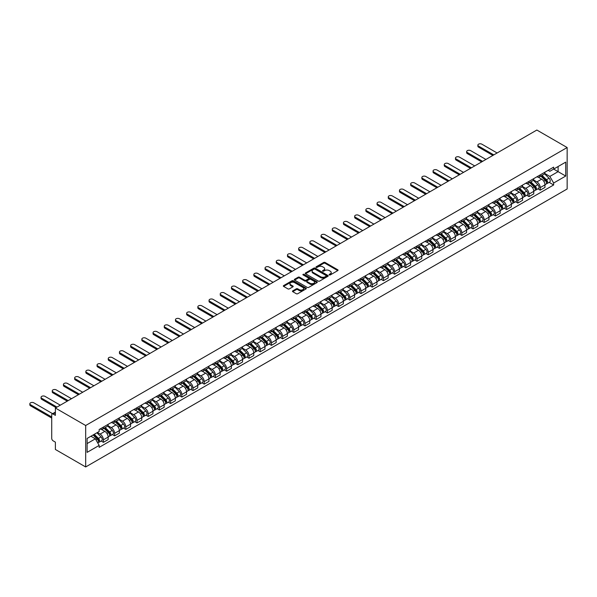 <?xml version="1.0" encoding="UTF-8"?>
<svg xmlns="http://www.w3.org/2000/svg" width="597" height="597" viewBox="0 0 597 597"><rect width="100%" height="100%" fill="white"/><g stroke="black" fill="none" stroke-linecap="round" stroke-linejoin="round"><path stroke-width="0.9" d="M329.305 274.926A0.694 0.403 0 0 0 330.29 274.926L337.783 270.605A1 0.575 0 0 0 338.074 270.195A1 0.575 0 0 0 337.783 269.792L325.096 262.464A1 0.575 0 0 0 323.686 262.464L316.194 266.784A0.694 0.403 0 0 0 317.186 267.359L318.149 266.799A3.186 1.843 0 0 1 322.664 266.799L323.716 267.411A3.186 1.843 0 0 1 324.656 268.71A3.186 1.843 0 0 1 323.716 270.016L322.753 270.575A0.694 0.403 0 0 0 323.738 271.142L324.708 270.583A3.186 1.843 0 0 1 329.216 270.583L330.275 271.195A3.186 1.843 0 0 1 331.208 272.493A3.186 1.843 0 0 1 330.275 273.799L329.305 274.359A0.694 0.403 0 0 0 329.305 274.926L329.305 274.359M292.746 290.866A1 0.575 0 0 0 292.455 291.269A1 0.575 0 0 0 292.746 291.679L296.306 293.731A1 0.575 0 0 0 297.716 293.731L306.03 288.933A1 0.575 0 0 0 306.321 288.523A1 0.575 0 0 0 306.03 288.12L293.343 280.791A1 0.575 0 0 0 291.933 280.791L283.62 285.597A1 0.575 0 0 0 283.329 286A1 0.575 0 0 0 283.62 286.411L287.918 288.888A1 0.575 0 0 0 289.329 288.888L292.888 286.836A1 0.575 0 0 0 293.179 286.433A1 0.575 0 0 0 292.888 286.023L290.754 284.791A2.664 1.537 0 0 1 289.978 283.702A2.664 1.537 0 0 1 291.62 282.284A2.664 1.537 0 0 1 294.522 282.612L302.873 287.441A2.664 1.537 0 0 1 303.657 288.523A2.664 1.537 0 0 1 302.015 289.948A2.664 1.537 0 0 1 299.104 289.612L297.716 288.814A1 0.575 0 0 0 296.306 288.814L292.746 290.866L292.746 291.679L296.306 289.642L296.306 288.814M85.677 425.512L55.379 408.02L536.852 130.042L567.15 147.534L85.677 425.512L85.677 466.958L567.15 188.98L567.15 147.534M318.223 281.083A1 0.575 0 0 0 319.634 281.083L327.947 276.277A1 0.575 0 0 0 328.238 275.874A1 0.575 0 0 0 327.947 275.463L315.261 268.143A1 0.575 0 0 0 313.85 268.143L305.537 272.941A1 0.575 0 0 0 305.246 273.351A1 0.575 0 0 0 305.537 273.754L318.223 281.083M303.388 275.075A0.694 0.403 0 0 1 304.089 275.172L304.089 274.344L316.992 281.791A1 0.575 0 0 1 317.283 282.202A1 0.575 0 0 1 316.992 282.605L308.671 287.403A1 0.575 0 0 1 307.261 287.403L294.575 280.083L294.575 279.269A1 0.575 0 0 0 294.284 279.68A1 0.575 0 0 0 294.575 280.083M294.575 279.269L298.134 277.217A1 0.575 0 0 1 299.545 277.217L304.694 280.187A1 0.575 0 0 0 306.104 280.187L308.462 278.821A1 0.575 0 0 0 308.753 278.411A1 0.575 0 0 0 308.462 278.008L303.104 274.918A0.694 0.403 0 0 1 304.089 274.344M55.379 408.02L55.379 415.355L53.148 414.072A2.03 1.172 -120 0 0 52.133 413.967A2.03 1.172 -120 0 0 51.715 414.9L51.715 438.362A2.03 1.172 -120 0 0 53.148 440.847L55.379 442.131L55.379 449.466L85.677 466.958M540.225 174.891A4.672 2.694 60 0 1 539.255 176.988L543.994 174.249A4.672 2.694 -120 0 0 544.964 172.152M533.502 179.921L536.927 181.898A4.672 2.694 60 0 1 540.225 187.615L544.964 184.883A4.672 2.694 -120 0 0 541.658 179.16L538.27 177.205M544.964 184.883L544.964 187.406L540.225 190.144L537.957 188.831M539.255 176.988A4.672 2.694 60 0 1 536.957 176.779M540.225 187.615L540.225 190.144M529.024 181.354A4.672 2.694 60 0 1 528.061 183.451L532.8 180.719A4.672 2.694 -120 0 0 533.763 178.622M526.755 195.301L529.024 196.614L533.763 193.876L533.763 191.346A4.672 2.694 -120 0 0 530.464 185.63L527.069 183.667M528.061 183.451A4.672 2.694 60 0 1 525.756 183.242M522.3 186.383L525.726 188.361A4.672 2.694 60 0 1 529.024 194.085L529.024 196.614M517.823 187.824A4.672 2.694 60 0 1 516.86 189.921L521.599 187.182A4.672 2.694 -120 0 0 522.562 185.085M515.554 201.764L517.823 203.077L522.562 200.338L522.562 197.816A4.672 2.694 -120 0 0 519.263 192.092L515.868 190.137M516.86 189.921A4.672 2.694 60 0 1 514.562 189.712M511.099 192.853L514.524 194.831A4.672 2.694 60 0 1 517.823 200.547L517.823 203.077M506.622 194.286A4.672 2.694 60 0 1 505.659 196.383L510.398 193.652A4.672 2.694 -120 0 0 511.36 191.555M504.353 208.234L506.622 209.547L511.36 206.808L511.36 204.278A4.672 2.694 -120 0 0 508.062 198.562L504.666 196.6M505.659 196.383A4.672 2.694 60 0 1 503.361 196.174M499.898 199.316L503.323 201.293A4.672 2.694 60 0 1 506.622 207.017L506.622 209.547M495.42 200.756A4.672 2.694 60 0 1 494.458 202.853L499.196 200.114A4.672 2.694 -120 0 0 500.159 198.017M493.152 214.696L495.42 216.01L500.159 213.278L500.159 210.748A4.672 2.694 -120 0 0 496.861 205.025L493.465 203.07M494.458 202.853A4.672 2.694 60 0 1 492.159 202.644M488.697 205.786L492.122 207.763A4.672 2.694 60 0 1 495.42 213.48L495.42 216.01M484.227 207.226A4.672 2.694 60 0 1 483.257 209.316L487.995 206.584A4.672 2.694 -120 0 0 488.965 204.487M481.951 221.166L484.227 222.48L488.965 219.741L488.965 217.211A4.672 2.694 -120 0 0 485.659 211.495L482.272 209.532M483.257 209.316A4.672 2.694 60 0 1 480.958 209.107M477.496 212.248L480.921 214.226A4.672 2.694 60 0 1 484.227 219.95L484.227 222.48M473.025 213.689A4.672 2.694 60 0 1 472.055 215.786L476.794 213.047A4.672 2.694 -120 0 0 477.764 210.95M470.749 227.629L473.025 228.942L477.764 226.211L477.764 223.681A4.672 2.694 -120 0 0 474.458 217.957L471.07 216.002M472.055 215.786A4.672 2.694 60 0 1 469.757 215.577M466.294 218.718L469.72 220.696A4.672 2.694 60 0 1 473.025 226.412L473.025 228.942M461.824 220.159A4.672 2.694 60 0 1 460.854 222.256L465.593 219.517A4.672 2.694 -120 0 0 466.563 217.42M459.548 234.099L461.824 235.412L466.563 232.673L466.563 230.143A4.672 2.694 -120 0 0 463.257 224.427L459.869 222.465M460.854 222.256A4.672 2.694 60 0 1 458.556 222.039M455.101 225.188L458.518 227.158A4.672 2.694 60 0 1 461.824 232.882L461.824 235.412M450.623 226.621A4.672 2.694 60 0 1 449.653 228.718L454.392 225.979A4.672 2.694 -120 0 0 455.362 223.89M448.347 240.569L450.623 241.875L455.362 239.143L455.362 236.613A4.672 2.694 -120 0 0 452.056 230.89L448.668 228.935M449.653 228.718A4.672 2.694 60 0 1 447.354 228.509M443.899 231.651L447.317 233.628A4.672 2.694 60 0 1 450.623 239.345L450.623 241.875M439.422 233.091A4.672 2.694 60 0 1 438.452 235.188L443.19 232.449A4.672 2.694 -120 0 0 444.161 230.352M437.153 247.031L439.422 248.345L444.161 245.606L444.161 243.076A4.672 2.694 -120 0 0 440.855 237.36L437.467 235.397M438.452 235.188A4.672 2.694 60 0 1 436.153 234.972M432.698 238.121L436.116 240.091A4.672 2.694 60 0 1 439.422 245.815L439.422 248.345M428.221 239.554A4.672 2.694 60 0 1 427.251 241.651L431.989 238.919A4.672 2.694 -120 0 0 432.959 236.822M425.952 253.501L428.221 254.807L432.959 252.076L432.959 249.546A4.672 2.694 -120 0 0 429.661 243.822L426.265 241.867M427.251 241.651A4.672 2.694 60 0 1 424.952 241.442M421.497 244.583L424.922 246.561A4.672 2.694 60 0 1 428.221 252.285L428.221 254.807M417.019 246.024A4.672 2.694 60 0 1 416.057 248.121L420.795 245.382A4.672 2.694 -120 0 0 421.758 243.285M414.751 259.964L417.019 261.277L421.758 258.538L421.758 256.009A4.672 2.694 -120 0 0 418.46 250.292L415.064 248.33M416.057 248.121A4.672 2.694 60 0 1 413.751 247.904M410.296 251.053L413.721 253.024A4.672 2.694 60 0 1 417.019 258.747L417.019 261.277M405.818 252.486A4.672 2.694 60 0 1 404.856 254.583L409.594 251.852A4.672 2.694 -120 0 0 410.557 249.755M403.55 266.434L405.818 267.74L410.557 265.008L410.557 262.479A4.672 2.694 -120 0 0 407.258 256.755L403.863 254.8M404.856 254.583A4.672 2.694 60 0 1 402.557 254.374M399.094 257.516L402.52 259.494A4.672 2.694 60 0 1 405.818 265.217L405.818 267.74M394.617 258.956A4.672 2.694 60 0 1 393.654 261.053L398.393 258.314A4.672 2.694 -120 0 0 399.356 256.217M392.348 272.896L394.617 274.21L399.356 271.471L399.356 268.948A4.672 2.694 -120 0 0 396.057 263.225L392.662 261.27M393.654 261.053A4.672 2.694 60 0 1 391.356 260.844M387.893 263.986L391.319 265.963A4.672 2.694 60 0 1 394.617 271.68L394.617 274.21M383.416 265.419A4.672 2.694 60 0 1 382.453 267.516L387.192 264.784A4.672 2.694 -120 0 0 388.154 262.687M381.147 279.366L383.423 280.672L388.162 277.941L388.162 275.411A4.672 2.694 -120 0 0 384.856 269.687L381.461 267.732M382.453 267.516A4.672 2.694 60 0 1 380.155 267.307M376.692 270.448L380.117 272.426A4.672 2.694 60 0 1 383.423 278.15L383.423 280.672M372.222 271.889A4.672 2.694 60 0 1 371.252 273.986L375.991 271.247A4.672 2.694 -120 0 0 376.961 269.15M369.946 285.829L372.222 287.142L376.961 284.403L376.961 281.881A4.672 2.694 -120 0 0 373.655 276.157L370.267 274.202M371.252 273.986A4.672 2.694 60 0 1 368.953 273.777M365.491 276.918L368.916 278.896A4.672 2.694 60 0 1 372.222 284.612L372.222 287.142M361.021 278.351A4.672 2.694 60 0 1 360.051 280.448L364.789 277.717A4.672 2.694 -120 0 0 365.76 275.62M358.745 292.299L361.021 293.612L365.76 290.873L365.76 288.344A4.672 2.694 -120 0 0 362.454 282.627L359.066 280.665M360.051 280.448A4.672 2.694 60 0 1 357.752 280.239M354.297 283.381L357.715 285.359A4.672 2.694 60 0 1 361.021 291.082L361.021 293.612M349.82 284.821A4.672 2.694 60 0 1 348.849 286.918L353.588 284.179A4.672 2.694 -120 0 0 354.558 282.082M347.544 298.761L349.82 300.075L354.558 297.336L354.558 294.814A4.672 2.694 -120 0 0 351.252 289.09L347.864 287.135M348.849 286.918A4.672 2.694 60 0 1 346.551 286.709M343.096 289.851L346.514 291.829A4.672 2.694 60 0 1 349.82 297.545L349.82 300.075M338.618 291.284A4.672 2.694 60 0 1 337.648 293.381L342.387 290.649A4.672 2.694 -120 0 0 343.357 288.552M336.342 305.231L338.618 306.545L343.357 303.806L343.357 301.276A4.672 2.694 -120 0 0 340.051 295.56L336.663 293.597M337.648 293.381A4.672 2.694 60 0 1 335.35 293.172M331.895 296.313L335.313 298.291A4.672 2.694 60 0 1 338.618 304.015L338.618 306.545M327.417 297.754A4.672 2.694 60 0 1 326.447 299.851L331.186 297.112A4.672 2.694 -120 0 0 332.156 295.015M325.149 311.694L327.417 313.007L332.156 310.276L332.156 307.746A4.672 2.694 -120 0 0 328.85 302.022L325.462 300.067M326.447 299.851A4.672 2.694 60 0 1 324.149 299.642M320.693 302.783L324.111 304.761A4.672 2.694 60 0 1 327.417 310.477L327.417 313.007M316.216 304.224A4.672 2.694 60 0 1 315.253 306.321L319.992 303.582A4.672 2.694 -120 0 0 320.955 301.485M313.947 318.164L316.216 319.477L320.955 316.738L320.955 314.209A4.672 2.694 -120 0 0 317.656 308.492L314.261 306.53M315.253 306.321A4.672 2.694 60 0 1 312.947 306.104M309.492 309.253L312.918 311.224A4.672 2.694 60 0 1 316.216 316.947L316.216 319.477M305.015 310.686A4.672 2.694 60 0 1 304.052 312.783L308.791 310.044A4.672 2.694 -120 0 0 309.753 307.948M302.746 324.626L305.015 325.94L309.753 323.208L309.753 320.679A4.672 2.694 -120 0 0 306.455 314.955L303.06 313M304.052 312.783A4.672 2.694 60 0 1 301.754 312.574M298.291 315.716L301.716 317.694A4.672 2.694 60 0 1 305.015 323.41L305.015 325.94M293.814 317.156A4.672 2.694 60 0 1 292.851 319.253L297.59 316.514A4.672 2.694 -120 0 0 298.552 314.418M291.545 331.096L293.814 332.41L298.552 329.671L298.552 327.141A4.672 2.694 -120 0 0 295.254 321.425L291.858 319.462M292.851 319.253A4.672 2.694 60 0 1 290.552 319.037M287.09 322.186L290.515 324.156A4.672 2.694 60 0 1 293.814 329.88L293.814 332.41M282.612 323.619A4.672 2.694 60 0 1 281.65 325.716L286.388 322.977A4.672 2.694 -120 0 0 287.351 320.887M280.344 337.566L282.612 338.872L287.351 336.141L287.351 333.611A4.672 2.694 -120 0 0 284.053 327.887L280.657 325.932M281.65 325.716A4.672 2.694 60 0 1 279.351 325.507M275.889 328.648L279.314 330.626A4.672 2.694 60 0 1 282.612 336.342L282.612 338.872M271.419 330.089A4.672 2.694 60 0 1 270.448 332.186L275.187 329.447A4.672 2.694 -120 0 0 276.157 327.35M269.143 344.029L271.419 345.342L276.157 342.603L276.157 340.074A4.672 2.694 -120 0 0 272.851 334.357L269.456 332.395M270.448 332.186A4.672 2.694 60 0 1 268.15 331.969M264.687 335.118L268.113 337.089A4.672 2.694 60 0 1 271.419 342.812L271.419 345.342M260.217 336.551A4.672 2.694 60 0 1 259.247 338.648L263.986 335.917A4.672 2.694 -120 0 0 264.956 333.82M257.941 350.499L260.217 351.805L264.956 349.073L264.956 346.544A4.672 2.694 -120 0 0 261.65 340.82L258.262 338.865M259.247 338.648A4.672 2.694 60 0 1 256.949 338.439M253.486 341.581L256.911 343.559A4.672 2.694 60 0 1 260.217 349.282L260.217 351.805M249.016 343.021A4.672 2.694 60 0 1 248.046 345.118L252.785 342.38A4.672 2.694 -120 0 0 253.755 340.283M246.74 356.961L249.016 358.275L253.755 355.536L253.755 353.006A4.672 2.694 -120 0 0 250.449 347.29L247.061 345.327M248.046 345.118A4.672 2.694 60 0 1 245.748 344.902M242.292 348.051L245.71 350.029A4.672 2.694 60 0 1 249.016 355.745L249.016 358.275M237.815 349.484A4.672 2.694 60 0 1 236.845 351.581L241.584 348.849A4.672 2.694 -120 0 0 242.554 346.753M235.539 363.431L237.815 364.737L242.554 362.006L242.554 359.476A4.672 2.694 -120 0 0 239.248 353.752L235.86 351.797M236.845 351.581A4.672 2.694 60 0 1 234.546 351.372M231.091 354.514L234.509 356.491A4.672 2.694 60 0 1 237.815 362.215L237.815 364.737M226.614 355.954A4.672 2.694 60 0 1 225.644 358.051L230.382 355.312A4.672 2.694 -120 0 0 231.352 353.215M224.345 369.894L226.614 371.207L231.352 368.468L231.352 365.946A4.672 2.694 -120 0 0 228.047 360.222L224.659 358.267M225.644 358.051A4.672 2.694 60 0 1 223.345 357.842M219.89 360.984L223.308 362.961A4.672 2.694 60 0 1 226.614 368.677L226.614 371.207M215.413 362.416A4.672 2.694 60 0 1 214.442 364.513L219.181 361.782A4.672 2.694 -120 0 0 220.151 359.685M213.144 376.364L215.413 377.677L220.151 374.938L220.151 372.409A4.672 2.694 -120 0 0 216.845 366.692L213.457 364.73M214.442 364.513A4.672 2.694 60 0 1 212.144 364.304M208.689 367.446L212.114 369.424A4.672 2.694 60 0 1 215.413 375.147L215.413 377.677M204.211 368.886A4.672 2.694 60 0 1 203.249 370.983L207.987 368.245A4.672 2.694 -120 0 0 208.95 366.148M201.943 382.826L204.211 384.14L208.95 381.401L208.95 378.879A4.672 2.694 -120 0 0 205.652 373.155L202.256 371.2M203.249 370.983A4.672 2.694 60 0 1 200.943 370.774M197.488 373.916L200.913 375.894A4.672 2.694 60 0 1 204.211 381.61L204.211 384.14M193.01 375.349A4.672 2.694 60 0 1 192.047 377.446L196.786 374.715A4.672 2.694 -120 0 0 197.749 372.618M190.741 389.296L193.01 390.61L197.749 387.871L197.749 385.341A4.672 2.694 -120 0 0 194.45 379.625L191.055 377.662M192.047 377.446A4.672 2.694 60 0 1 189.749 377.237M186.286 380.379L189.712 382.356A4.672 2.694 60 0 1 193.01 388.08L193.01 390.61M181.809 381.819A4.672 2.694 60 0 1 180.846 383.916L185.585 381.177A4.672 2.694 -120 0 0 186.548 379.08M179.54 395.759L181.809 397.072L186.548 394.341L186.548 391.811A4.672 2.694 -120 0 0 183.249 386.087L179.854 384.132M180.846 383.916A4.672 2.694 60 0 1 178.548 383.707M175.085 386.849L178.51 388.826A4.672 2.694 60 0 1 181.809 394.542L181.809 397.072M170.608 388.281A4.672 2.694 60 0 1 169.645 390.378L174.384 387.647A4.672 2.694 -120 0 0 175.346 385.55M168.339 402.229L170.608 403.542L175.346 400.803L175.346 398.274A4.672 2.694 -120 0 0 172.048 392.557L168.653 390.595M169.645 390.378A4.672 2.694 60 0 1 167.347 390.169M163.884 393.311L167.309 395.289A4.672 2.694 60 0 1 170.608 401.012L170.608 403.542M159.414 394.751A4.672 2.694 60 0 1 158.444 396.848L163.182 394.11A4.672 2.694 -120 0 0 164.153 392.013M157.138 408.691L159.414 410.005L164.153 407.273L164.153 404.744A4.672 2.694 -120 0 0 160.847 399.02L157.459 397.065M158.444 396.848A4.672 2.694 60 0 1 156.145 396.639M152.683 399.781L156.108 401.759A4.672 2.694 60 0 1 159.414 407.475L159.414 410.005M148.213 401.221A4.672 2.694 60 0 1 147.243 403.318L151.981 400.58A4.672 2.694 -120 0 0 152.951 398.483M145.937 415.161L148.213 416.475L152.951 413.736L152.951 411.206A4.672 2.694 -120 0 0 149.646 405.49L146.258 403.527M147.243 403.318A4.672 2.694 60 0 1 144.944 403.102M141.482 406.251L144.907 408.221A4.672 2.694 60 0 1 148.213 413.945L148.213 416.475M137.011 407.684A4.672 2.694 60 0 1 136.041 409.781L140.78 407.042A4.672 2.694 -120 0 0 141.75 404.945M134.735 421.624L137.011 422.937L141.75 420.206L141.75 417.676A4.672 2.694 -120 0 0 138.444 411.952L135.056 409.997M136.041 409.781A4.672 2.694 60 0 1 133.743 409.572M130.288 412.714L133.706 414.691A4.672 2.694 60 0 1 137.011 420.407L137.011 422.937M125.81 414.154A4.672 2.694 60 0 1 124.84 416.251L129.579 413.512A4.672 2.694 -120 0 0 130.549 411.415M123.534 428.094L125.81 429.407L130.549 426.668L130.549 424.139A4.672 2.694 -120 0 0 127.243 418.422L123.855 416.46M124.84 416.251A4.672 2.694 60 0 1 122.542 416.034M119.087 419.184L122.504 421.154A4.672 2.694 60 0 1 125.81 426.877L125.81 429.407M114.609 420.616A4.672 2.694 60 0 1 113.639 422.713L118.378 419.982A4.672 2.694 -120 0 0 119.348 417.885M112.34 434.564L114.609 435.87L119.348 433.138L119.348 430.609A4.672 2.694 -120 0 0 116.042 424.885L112.654 422.93M113.639 422.713A4.672 2.694 60 0 1 111.34 422.504M107.885 425.646L111.303 427.624A4.672 2.694 60 0 1 114.609 433.34L114.609 435.87M103.408 427.086A4.672 2.694 60 0 1 102.438 429.183L107.176 426.445A4.672 2.694 -120 0 0 108.147 424.348M101.139 441.026L103.408 442.34L108.147 439.601L108.147 437.071A4.672 2.694 -120 0 0 104.848 431.355L101.453 429.392M102.438 429.183A4.672 2.694 60 0 1 100.139 428.967M97.378 432.512L100.109 434.086A4.672 2.694 60 0 1 103.408 439.81L103.408 442.34M548.158 170.309L549.844 171.287L565.717 162.123L558.105 166.518L558.105 171.66L549.844 176.421L544.703 173.451M87.11 443.578L95.371 438.817L99.169 445.407L87.11 452.369L87.11 438.444L99.169 431.474L99.169 429.527L553.65 167.138L553.65 169.085L565.717 176.048L553.65 183.018L549.844 176.421M565.717 162.123L565.717 176.048M99.169 445.407L99.169 447.354L553.65 184.966L553.65 183.018M95.371 438.817L90.916 436.243M549.158 182.369L553.65 184.966M329.581 275.023L330.275 274.627A3.186 1.843 0 0 0 331.208 273.322L331.208 272.493M324.656 268.71L324.656 269.538A3.186 1.843 0 0 1 323.716 270.844L323.029 271.239M337.768 270.613L325.096 263.292A1 0.575 0 0 0 323.686 263.292L316.477 267.456M327.932 276.284L315.261 268.971A1 0.575 0 0 0 313.85 268.971L305.552 273.762L305.537 272.941M326.186 276.157A0.694 0.403 0 0 0 326.186 275.59L315.052 269.157A0.694 0.403 0 0 0 314.067 269.157L313.044 269.747A3.186 1.843 0 0 0 312.112 271.053A3.186 1.843 0 0 0 313.044 272.351L320.656 276.747A3.186 1.843 0 0 0 325.164 276.747L326.186 276.157L326.186 276.986A0.694 0.403 0 0 0 326.387 276.702L326.387 275.874M312.112 271.053L312.112 271.881A3.186 1.843 0 0 0 313.044 273.18L313.044 272.351M326.186 276.986L325.164 277.575A3.186 1.843 0 0 1 320.656 277.575L313.044 273.18M294.59 280.09L298.134 278.045L298.134 277.217M308.753 278.411L308.753 279.247A1 0.575 0 0 1 308.462 279.65L306.104 281.015A1 0.575 0 0 1 304.694 281.015L299.545 278.045A1 0.575 0 0 0 298.134 278.045M304.089 275.172L316.977 282.612M310.03 283.269A2.664 1.537 0 0 0 312.932 283.597A2.664 1.537 0 0 0 314.582 282.18A2.664 1.537 0 0 0 313.798 281.09L310.858 279.389A1 0.575 0 0 0 309.447 279.389L307.089 280.754A1 0.575 0 0 0 306.798 281.165A1 0.575 0 0 0 307.089 281.568L310.03 283.269L310.03 284.097A2.664 1.537 0 0 0 312.932 284.426A2.664 1.537 0 0 0 314.582 283.008L314.582 282.18M306.798 281.165L306.798 281.993A1 0.575 0 0 0 307.089 282.396L307.089 281.568M310.03 284.097L307.089 282.396M303.657 288.523L303.657 289.351A2.664 1.537 0 0 1 302.015 290.776A2.664 1.537 0 0 1 299.104 290.44L297.716 289.642A1 0.575 0 0 0 296.306 289.642M289.978 283.702L289.978 284.53A2.664 1.537 0 0 0 290.754 285.62L290.754 284.791M292.873 286.844L290.754 285.62M306.015 288.941L293.343 281.627A1 0.575 0 0 0 291.933 281.627L283.635 286.418M540.83 176.078L545.24 180.436A2.537 1.463 60 0 1 545.912 184.242L544.964 184.786M541.71 176.951L543.576 178.025M497.114 152.981L481.854 144.175A2.336 1.351 -0 0 0 479.309 143.884A2.336 1.351 -0 0 0 477.869 145.131A2.336 1.351 -0 0 0 478.555 146.078L493.809 154.892M541.315 175.794L546.151 180.563A1.216 0.701 60 0 1 546.471 182.391A1.216 0.701 60 0 1 546.359 182.436M542.046 175.376L546.464 179.727A2.537 1.463 60 0 1 547.128 183.533A2.537 1.463 60 0 1 546.367 183.615M544.516 173.772L549.046 178.234A2.537 1.463 60 0 1 549.718 182.04L547.128 183.533M492.876 155.429L478.555 147.16A2.336 1.351 180 0 1 477.869 146.205L477.869 145.131M529.629 182.548L534.039 186.898A2.537 1.463 60 0 1 534.711 190.704L533.763 191.249M530.509 183.413L532.382 184.495M485.913 159.451L470.652 150.638A2.336 1.351 -0 0 0 468.108 150.347A2.336 1.351 -0 0 0 466.667 151.593A2.336 1.351 -0 0 0 467.354 152.548L482.607 161.354M530.121 182.264L534.949 187.033A1.216 0.701 60 0 1 535.27 188.861A1.216 0.701 60 0 1 535.158 188.898M530.852 181.839L535.263 186.197A2.537 1.463 60 0 1 535.934 190.003A2.537 1.463 60 0 1 535.166 190.085M533.315 180.234L537.845 184.704A2.537 1.463 60 0 1 538.516 188.51L535.934 190.003M481.675 161.891L467.354 153.623A2.336 1.351 180 0 1 466.667 152.675L466.667 151.593M518.427 189.01L522.838 193.368A2.537 1.463 60 0 1 523.509 197.174L522.562 197.719M519.308 189.883L521.181 190.958M474.712 165.914L459.451 157.108A2.336 1.351 -0 0 0 456.906 156.817A2.336 1.351 -0 0 0 455.466 158.063A2.336 1.351 -0 0 0 456.153 159.011L471.406 167.824M518.92 188.734L523.748 193.495A1.216 0.701 60 0 1 524.069 195.323A1.216 0.701 60 0 1 523.957 195.368M519.651 188.309L524.062 192.659A2.537 1.463 60 0 1 524.733 196.465A2.537 1.463 60 0 1 523.965 196.547M522.114 186.704L526.644 191.167A2.537 1.463 60 0 1 527.315 194.973L524.733 196.465M470.473 168.361L456.153 160.093A2.336 1.351 180 0 1 455.466 159.138L455.466 158.063M507.226 195.48L511.636 199.831A2.537 1.463 60 0 1 512.308 203.637L511.36 204.189M508.107 196.346L509.98 197.428M463.511 172.384L448.25 163.571A2.336 1.351 -0 0 0 445.705 163.28A2.336 1.351 -0 0 0 444.265 164.526A2.336 1.351 -0 0 0 444.952 165.481L460.205 174.287M507.719 195.197L512.547 199.965A1.216 0.701 60 0 1 512.868 201.793A1.216 0.701 60 0 1 512.756 201.838M508.45 194.779L512.86 199.129A2.537 1.463 60 0 1 513.532 202.935A2.537 1.463 60 0 1 512.763 203.017M510.92 193.167L515.442 197.637A2.537 1.463 60 0 1 516.114 201.443L513.532 202.935M459.272 174.831L444.952 166.556A2.336 1.351 180 0 1 444.265 165.608L444.265 164.526M496.025 201.943L500.443 206.301A2.537 1.463 60 0 1 501.107 210.107L500.159 210.651M496.905 202.816L498.779 203.898M452.31 178.846L437.056 170.041A2.336 1.351 -0 0 0 434.504 169.749A2.336 1.351 -0 0 0 433.064 170.996A2.336 1.351 -0 0 0 433.75 171.943L449.004 180.757M496.517 201.667L501.346 206.428A1.216 0.701 60 0 1 501.667 208.256A1.216 0.701 60 0 1 501.562 208.301M497.249 201.241L501.659 205.592A2.537 1.463 60 0 1 502.331 209.398A2.537 1.463 60 0 1 501.562 209.48M499.719 199.637L504.241 204.099A2.537 1.463 60 0 1 504.913 207.905L502.331 209.398M448.071 181.294L433.75 173.026A2.336 1.351 180 0 1 433.064 172.07L433.064 170.996M484.824 208.413L489.241 212.763A2.537 1.463 60 0 1 489.906 216.569L488.958 217.121M485.704 209.278L487.577 210.36M441.108 185.316L425.855 176.511A2.336 1.351 -0 0 0 423.31 176.212A2.336 1.351 -0 0 0 421.863 177.458A2.336 1.351 -0 0 0 422.549 178.413L437.802 187.219M485.316 208.129L490.144 212.898A1.216 0.701 60 0 1 490.465 214.726A1.216 0.701 60 0 1 490.361 214.771M486.048 207.711L490.458 212.062A2.537 1.463 60 0 1 491.13 215.868A2.537 1.463 60 0 1 490.361 215.95M488.518 206.099L493.047 210.569A2.537 1.463 60 0 1 493.712 214.375L491.13 215.868M436.87 187.764L422.549 179.488A2.336 1.351 180 0 1 421.863 178.54L421.863 177.458M473.622 214.883L478.04 219.233A2.537 1.463 60 0 1 478.704 223.039L477.764 223.584M474.503 215.748L476.376 216.83M429.907 191.779L414.654 182.973A2.336 1.351 -0 0 0 412.109 182.682A2.336 1.351 -0 0 0 410.661 183.928A2.336 1.351 -0 0 0 411.348 184.883L426.609 193.689M474.115 214.599L478.951 219.36A1.216 0.701 60 0 1 479.272 221.188A1.216 0.701 60 0 1 479.16 221.233M474.846 214.174L479.257 218.524A2.537 1.463 60 0 1 479.928 222.33A2.537 1.463 60 0 1 479.16 222.412M477.316 212.569L481.846 217.032A2.537 1.463 60 0 1 482.51 220.838L479.928 222.33M425.676 194.226L411.348 185.958A2.336 1.351 180 0 1 410.661 185.003L410.661 183.928M462.429 221.345L466.839 225.696A2.537 1.463 60 0 1 467.511 229.502L466.563 230.054M463.302 222.211L465.175 223.293M418.706 198.249L403.453 189.443A2.336 1.351 -0 0 0 400.908 189.145A2.336 1.351 -0 0 0 399.468 190.391A2.336 1.351 -0 0 0 400.147 191.346L415.408 200.152M462.914 221.062L467.749 225.83A1.216 0.701 60 0 1 468.07 227.658A1.216 0.701 60 0 1 467.958 227.703M463.645 220.644L468.055 224.994A2.537 1.463 60 0 1 468.727 228.8A2.537 1.463 60 0 1 467.958 228.882M466.115 219.032L470.645 223.502A2.537 1.463 60 0 1 471.309 227.308L468.727 228.8M414.475 200.696L400.147 192.428A2.336 1.351 180 0 1 399.468 191.473L399.468 190.391M451.228 227.815L455.638 232.166A2.537 1.463 60 0 1 456.309 235.972L455.362 236.516M452.108 228.681L453.974 229.763M407.505 204.711L392.251 195.906A2.336 1.351 -0 0 0 389.707 195.615A2.336 1.351 -0 0 0 388.266 196.861A2.336 1.351 -0 0 0 388.946 197.816L404.206 206.622M451.713 227.532L456.548 232.3A1.216 0.701 60 0 1 456.869 234.121A1.216 0.701 60 0 1 456.757 234.166M452.444 227.106L456.862 231.464A2.537 1.463 60 0 1 457.526 235.263A2.537 1.463 60 0 1 456.765 235.345M454.914 225.502L459.444 229.972A2.537 1.463 60 0 1 460.115 233.778L457.526 235.263M403.273 207.159L388.946 198.891A2.336 1.351 180 0 1 388.266 197.935L388.266 196.861M440.026 234.278L444.437 238.628A2.537 1.463 60 0 1 445.108 242.434L444.161 242.986M440.907 235.143L442.773 236.225M396.304 211.181L381.05 202.376A2.336 1.351 -0 0 0 378.505 202.077A2.336 1.351 -0 0 0 377.065 203.323A2.336 1.351 -0 0 0 377.744 204.278L393.005 213.092M440.511 233.994L445.347 238.763A1.216 0.701 60 0 1 445.668 240.591A1.216 0.701 60 0 1 445.556 240.636M441.243 233.576L445.661 237.927A2.537 1.463 60 0 1 446.325 241.733A2.537 1.463 60 0 1 445.563 241.815M443.713 231.964L448.243 236.434A2.537 1.463 60 0 1 448.914 240.24L446.325 241.733M392.072 213.629L377.744 205.361A2.336 1.351 180 0 1 377.065 204.405L377.065 203.323M428.825 240.748L433.235 245.098A2.537 1.463 60 0 1 433.907 248.904L432.959 249.449M429.706 241.613L431.571 242.695M385.11 217.651L369.849 208.838A2.336 1.351 -0 0 0 367.304 208.547A2.336 1.351 -0 0 0 365.864 209.793A2.336 1.351 -0 0 0 366.551 210.748L381.804 219.554M429.31 240.464L434.146 245.233A1.216 0.701 60 0 1 434.467 247.054A1.216 0.701 60 0 1 434.355 247.098M430.041 240.039L434.459 244.397A2.537 1.463 60 0 1 435.123 248.203A2.537 1.463 60 0 1 434.362 248.277M432.512 238.434L437.041 242.904A2.537 1.463 60 0 1 437.713 246.71L435.123 248.203M380.871 220.092L366.551 211.823A2.336 1.351 180 0 1 365.864 210.868L365.864 209.793M417.624 247.21L422.034 251.568A2.537 1.463 60 0 1 422.706 255.374L421.758 255.919M418.504 248.083L420.378 249.158M373.909 224.114L358.648 215.308A2.336 1.351 -0 0 0 356.103 215.017A2.336 1.351 -0 0 0 354.663 216.256A2.336 1.351 -0 0 0 355.349 217.211L370.603 226.024M418.116 246.927L422.945 251.695A1.216 0.701 60 0 1 423.266 253.524A1.216 0.701 60 0 1 423.154 253.568M418.848 246.509L423.258 250.859A2.537 1.463 60 0 1 423.93 254.665A2.537 1.463 60 0 1 423.161 254.747M421.31 244.904L425.84 249.367A2.537 1.463 60 0 1 426.512 253.173L423.93 254.665M369.67 226.561L355.349 218.293A2.336 1.351 180 0 1 354.663 217.338L354.663 216.256M406.423 253.68L410.833 258.031A2.537 1.463 60 0 1 411.505 261.837L410.557 262.382M407.303 254.546L409.176 255.628M362.707 230.584L347.447 221.771A2.336 1.351 -0 0 0 344.902 221.48A2.336 1.351 -0 0 0 343.462 222.726A2.336 1.351 -0 0 0 344.148 223.681L359.401 232.487M406.915 253.397L411.743 258.165A1.216 0.701 60 0 1 412.064 259.986A1.216 0.701 60 0 1 411.952 260.031M407.647 252.971L412.057 257.329A2.537 1.463 60 0 1 412.728 261.135A2.537 1.463 60 0 1 411.96 261.217M410.117 251.367L414.639 255.837A2.537 1.463 60 0 1 415.311 259.643L412.728 261.135M358.469 233.024L344.148 224.756A2.336 1.351 180 0 1 343.462 223.8L343.462 222.726M395.221 260.143L399.632 264.501A2.537 1.463 60 0 1 400.303 268.307L399.356 268.851M396.102 261.016L397.975 262.09M351.506 237.046L336.245 228.241A2.336 1.351 -0 0 0 333.701 227.95A2.336 1.351 -0 0 0 332.26 229.196A2.336 1.351 -0 0 0 332.947 230.143L348.2 238.957M395.714 259.859L400.542 264.628A1.216 0.701 60 0 1 400.863 266.456A1.216 0.701 60 0 1 400.751 266.501M396.445 259.441L400.856 263.792A2.537 1.463 60 0 1 401.527 267.598A2.537 1.463 60 0 1 400.759 267.68M398.915 257.837L403.438 262.299A2.537 1.463 60 0 1 404.109 266.105L401.527 267.598M347.267 239.494L332.947 231.226A2.336 1.351 180 0 1 332.26 230.27L332.26 229.196M384.02 266.613L388.438 270.963A2.537 1.463 60 0 1 389.102 274.769L388.154 275.314M384.901 267.478L386.774 268.56M340.305 243.516L325.052 234.703A2.336 1.351 -0 0 0 322.499 234.412A2.336 1.351 -0 0 0 321.059 235.658A2.336 1.351 -0 0 0 321.746 236.613L336.999 245.419M384.513 266.329L389.341 271.098A1.216 0.701 60 0 1 389.662 272.926A1.216 0.701 60 0 1 389.557 272.963M385.244 265.904L389.654 270.262A2.537 1.463 60 0 1 390.326 274.068A2.537 1.463 60 0 1 389.557 274.15M387.714 264.299L392.236 268.769A2.537 1.463 60 0 1 392.908 272.575L390.326 274.068M336.066 245.957L321.746 237.688A2.336 1.351 180 0 1 321.059 236.733L321.059 235.658M372.819 273.075L377.237 277.433A2.537 1.463 60 0 1 377.901 281.239L376.953 281.784M373.7 273.948L375.573 275.023M329.104 249.979L313.85 241.173A2.336 1.351 -0 0 0 311.306 240.882A2.336 1.351 -0 0 0 309.858 242.128A2.336 1.351 -0 0 0 310.544 243.076L325.805 251.889M373.312 272.792L378.14 277.56A1.216 0.701 60 0 1 378.468 279.389A1.216 0.701 60 0 1 378.356 279.433M374.043 272.374L378.453 276.724A2.537 1.463 60 0 1 379.125 280.53A2.537 1.463 60 0 1 378.356 280.612M376.513 270.769L381.043 275.232A2.537 1.463 60 0 1 381.707 279.038L379.125 280.53M324.865 252.427L310.544 244.158A2.336 1.351 180 0 1 309.858 243.203L309.858 242.128M361.625 279.545L366.036 283.896A2.537 1.463 60 0 1 366.707 287.702L365.76 288.247M362.498 280.411L364.371 281.493M317.902 256.449L302.649 247.636A2.336 1.351 -0 0 0 300.104 247.345A2.336 1.351 -0 0 0 298.664 248.591A2.336 1.351 -0 0 0 299.343 249.546L314.604 258.352M362.11 279.262L366.946 284.03A1.216 0.701 60 0 1 367.267 285.859A1.216 0.701 60 0 1 367.155 285.896M362.842 278.836L367.252 283.194A2.537 1.463 60 0 1 367.924 287A2.537 1.463 60 0 1 367.155 287.082M365.312 277.232L369.841 281.702A2.537 1.463 60 0 1 370.506 285.508L367.924 287M313.671 258.889L299.343 250.621A2.336 1.351 180 0 1 298.664 249.673L298.664 248.591M350.424 286.008L354.834 290.366A2.537 1.463 60 0 1 355.506 294.172L354.558 294.717M351.305 286.881L353.17 287.955M306.701 262.911L291.448 254.106A2.336 1.351 -0 0 0 288.903 253.815A2.336 1.351 -0 0 0 287.463 255.061A2.336 1.351 -0 0 0 288.142 256.009L303.403 264.822M350.909 285.732L355.745 290.493A1.216 0.701 60 0 1 356.066 292.321A1.216 0.701 60 0 1 355.954 292.366M351.64 285.306L356.051 289.657A2.537 1.463 60 0 1 356.722 293.463A2.537 1.463 60 0 1 355.954 293.545M354.111 283.702L358.64 288.164A2.537 1.463 60 0 1 359.312 291.97L356.722 293.463M302.47 265.359L288.142 257.091A2.336 1.351 180 0 1 287.463 256.135L287.463 255.061M339.223 292.478L343.633 296.828A2.537 1.463 60 0 1 344.305 300.634L343.357 301.187M340.103 293.343L341.969 294.425M295.5 269.381L280.247 260.568A2.336 1.351 -0 0 0 277.702 260.277A2.336 1.351 -0 0 0 276.262 261.523A2.336 1.351 -0 0 0 276.941 262.479L292.202 271.284M339.708 292.194L344.544 296.963A1.216 0.701 60 0 1 344.865 298.791A1.216 0.701 60 0 1 344.753 298.836M340.439 291.776L344.857 296.127A2.537 1.463 60 0 1 345.521 299.933A2.537 1.463 60 0 1 344.76 300.015M342.909 290.164L347.439 294.634A2.537 1.463 60 0 1 348.111 298.44L345.521 299.933M291.269 271.829L276.941 263.553A2.336 1.351 180 0 1 276.262 262.605L276.262 261.523M328.022 298.94L332.432 303.298A2.537 1.463 60 0 1 333.104 307.104L332.156 307.649M328.902 299.813L330.768 300.895M284.306 275.844L269.046 267.038A2.336 1.351 -0 0 0 266.501 266.747A2.336 1.351 -0 0 0 265.061 267.993A2.336 1.351 -0 0 0 265.74 268.948L281 277.754M328.507 298.664L333.342 303.425A1.216 0.701 60 0 1 333.663 305.254A1.216 0.701 60 0 1 333.551 305.298M329.238 298.239L333.656 302.589A2.537 1.463 60 0 1 334.32 306.395A2.537 1.463 60 0 1 333.559 306.477M331.708 296.634L336.238 301.097A2.537 1.463 60 0 1 336.909 304.903L334.32 306.395M280.068 278.292L265.74 270.023A2.336 1.351 180 0 1 265.061 269.068L265.061 267.993M316.82 305.41L321.231 309.761A2.537 1.463 60 0 1 321.902 313.567L320.955 314.119M317.701 306.276L319.567 307.358M273.105 282.314L257.844 273.508A2.336 1.351 -0 0 0 255.3 273.21A2.336 1.351 -0 0 0 253.859 274.456A2.336 1.351 -0 0 0 254.546 275.411L269.799 284.217M317.305 305.127L322.141 309.895A1.216 0.701 60 0 1 322.462 311.724A1.216 0.701 60 0 1 322.35 311.768M318.037 304.709L322.455 309.059A2.537 1.463 60 0 1 323.119 312.865A2.537 1.463 60 0 1 322.358 312.947M320.507 303.097L325.037 307.567A2.537 1.463 60 0 1 325.708 311.373L323.119 312.865M268.866 284.762L254.546 276.486A2.336 1.351 180 0 1 253.859 275.538L253.859 274.456M305.619 311.88L310.03 316.231A2.537 1.463 60 0 1 310.701 320.037L309.753 320.582M306.5 312.746L308.373 313.828M261.904 288.776L246.643 279.971A2.336 1.351 -0 0 0 244.098 279.68A2.336 1.351 -0 0 0 242.658 280.926A2.336 1.351 -0 0 0 243.345 281.881L258.598 290.687M306.112 311.597L310.94 316.358A1.216 0.701 60 0 1 311.261 318.186A1.216 0.701 60 0 1 311.149 318.231M306.843 311.171L311.253 315.522A2.537 1.463 60 0 1 311.925 319.328A2.537 1.463 60 0 1 311.156 319.41M309.306 309.567L313.835 314.029A2.537 1.463 60 0 1 314.507 317.835L311.925 319.328M257.665 291.224L243.345 282.956A2.336 1.351 180 0 1 242.658 282L242.658 280.926M294.418 318.343L298.828 322.693A2.537 1.463 60 0 1 299.5 326.499L298.552 327.052M295.299 319.208L297.172 320.29M250.703 295.246L235.442 286.441A2.336 1.351 -0 0 0 232.897 286.142A2.336 1.351 -0 0 0 231.457 287.388A2.336 1.351 -0 0 0 232.143 288.344L247.397 297.149M294.911 318.059L299.739 322.828A1.216 0.701 60 0 1 300.06 324.656A1.216 0.701 60 0 1 299.948 324.701M295.642 317.641L300.052 321.992A2.537 1.463 60 0 1 300.724 325.798A2.537 1.463 60 0 1 299.955 325.88M298.112 316.029L302.634 320.499A2.537 1.463 60 0 1 303.306 324.305L300.724 325.798M246.464 297.694L232.143 289.426A2.336 1.351 180 0 1 231.457 288.47L231.457 287.388M283.217 324.813L287.627 329.163A2.537 1.463 60 0 1 288.299 332.969L287.351 333.514M284.097 325.678L285.97 326.76M239.501 301.709L224.241 292.903A2.336 1.351 -0 0 0 221.696 292.612A2.336 1.351 -0 0 0 220.256 293.858A2.336 1.351 -0 0 0 220.942 294.814L236.196 303.619M283.709 324.529L288.538 329.298A1.216 0.701 60 0 1 288.858 331.119A1.216 0.701 60 0 1 288.747 331.163M284.441 324.104L288.851 328.462A2.537 1.463 60 0 1 289.523 332.268A2.537 1.463 60 0 1 288.754 332.342M286.911 322.499L291.433 326.969A2.537 1.463 60 0 1 292.105 330.775L289.523 332.268M235.263 304.157L220.942 295.888A2.336 1.351 180 0 1 220.256 294.933L220.256 293.858M272.016 331.275L276.433 335.626A2.537 1.463 60 0 1 277.098 339.432L276.15 339.984M272.896 332.148L274.769 333.223M228.3 308.179L213.047 299.373A2.336 1.351 -0 0 0 210.502 299.075A2.336 1.351 -0 0 0 209.054 300.321A2.336 1.351 -0 0 0 209.741 301.276L224.994 310.089M272.508 330.992L277.336 335.76A1.216 0.701 60 0 1 277.657 337.589A1.216 0.701 60 0 1 277.553 337.633M273.239 330.574L277.65 334.924A2.537 1.463 60 0 1 278.321 338.73A2.537 1.463 60 0 1 277.553 338.812M275.71 328.962L280.239 333.432A2.537 1.463 60 0 1 280.903 337.238L278.321 338.73M224.062 310.627L209.741 302.358A2.336 1.351 180 0 1 209.054 301.403L209.054 300.321M260.814 337.745L265.232 342.096A2.537 1.463 60 0 1 265.896 345.902L264.956 346.447M261.695 338.611L263.568 339.693M217.099 314.649L201.846 305.836A2.336 1.351 -0 0 0 199.301 305.545A2.336 1.351 -0 0 0 197.853 306.791A2.336 1.351 -0 0 0 198.54 307.746L213.801 316.552M261.307 337.462L266.135 342.23A1.216 0.701 60 0 1 266.463 344.051A1.216 0.701 60 0 1 266.352 344.096M262.038 337.036L266.449 341.394A2.537 1.463 60 0 1 267.12 345.2A2.537 1.463 60 0 1 266.352 345.282M264.508 335.432L269.038 339.902A2.537 1.463 60 0 1 269.702 343.708L267.12 345.2M212.86 317.089L198.54 308.821A2.336 1.351 180 0 1 197.853 307.865L197.853 306.791M249.621 344.208L254.031 348.566A2.537 1.463 60 0 1 254.703 352.372L253.755 352.917M250.494 345.081L252.367 346.156M205.898 321.111L190.644 312.306A2.336 1.351 -0 0 0 188.1 312.015A2.336 1.351 -0 0 0 186.66 313.253A2.336 1.351 -0 0 0 187.339 314.209L202.599 323.022M250.106 343.924L254.941 348.693A1.216 0.701 60 0 1 255.262 350.521A1.216 0.701 60 0 1 255.15 350.566M250.837 343.506L255.247 347.857A2.537 1.463 60 0 1 255.919 351.663A2.537 1.463 60 0 1 255.15 351.745M253.307 341.902L257.837 346.364A2.537 1.463 60 0 1 258.501 350.17L255.919 351.663M201.667 323.559L187.339 315.291A2.336 1.351 180 0 1 186.66 314.335L186.66 313.253M238.419 350.678L242.83 355.028A2.537 1.463 60 0 1 243.501 358.834L242.554 359.379M239.3 351.543L241.166 352.626M194.697 327.581L179.443 318.768A2.336 1.351 -0 0 0 176.899 318.477A2.336 1.351 -0 0 0 175.458 319.723A2.336 1.351 -0 0 0 176.137 320.679L191.398 329.484M238.904 350.394L243.74 355.163A1.216 0.701 60 0 1 244.061 356.984A1.216 0.701 60 0 1 243.949 357.028M239.636 349.969L244.046 354.327A2.537 1.463 60 0 1 244.718 358.133A2.537 1.463 60 0 1 243.949 358.215M242.106 348.364L246.636 352.834A2.537 1.463 60 0 1 247.307 356.64L244.718 358.133M190.465 330.022L176.137 321.753A2.336 1.351 180 0 1 175.458 320.798L175.458 319.723M227.218 357.14L231.629 361.498A2.537 1.463 60 0 1 232.3 365.304L231.352 365.849M228.099 358.013L229.964 359.088M183.495 334.044L168.242 325.238A2.336 1.351 -0 0 0 165.697 324.947A2.336 1.351 -0 0 0 164.257 326.193A2.336 1.351 -0 0 0 164.936 327.141L180.197 335.954M227.703 356.857L232.539 361.625A1.216 0.701 60 0 1 232.86 363.454A1.216 0.701 60 0 1 232.748 363.498M228.435 356.439L232.852 360.789A2.537 1.463 60 0 1 233.517 364.595A2.537 1.463 60 0 1 232.755 364.677M230.905 354.834L235.434 359.297A2.537 1.463 60 0 1 236.106 363.103L233.517 364.595M179.264 336.492L164.936 328.223A2.336 1.351 180 0 1 164.257 327.268L164.257 326.193M216.017 363.61L220.427 367.961A2.537 1.463 60 0 1 221.099 371.767L220.151 372.312M216.898 364.476L218.763 365.558M172.302 340.514L157.041 331.701A2.336 1.351 -0 0 0 154.496 331.41A2.336 1.351 -0 0 0 153.056 332.656A2.336 1.351 -0 0 0 153.742 333.611L168.996 342.417M216.502 363.327L221.338 368.095A1.216 0.701 60 0 1 221.659 369.924A1.216 0.701 60 0 1 221.547 369.961M217.233 362.901L221.651 367.259A2.537 1.463 60 0 1 222.315 371.065A2.537 1.463 60 0 1 221.554 371.147M219.703 361.297L224.233 365.767A2.537 1.463 60 0 1 224.905 369.573L222.315 371.065M168.063 342.954L153.742 334.686A2.336 1.351 180 0 1 153.056 333.738L153.056 332.656M204.816 370.073L209.226 374.431A2.537 1.463 60 0 1 209.898 378.237L208.95 378.782M205.696 370.946L207.569 372.021M161.1 346.976L145.84 338.171A2.336 1.351 -0 0 0 143.295 337.88A2.336 1.351 -0 0 0 141.855 339.126A2.336 1.351 -0 0 0 142.541 340.074L157.795 348.887M205.308 369.797L210.137 374.558A1.216 0.701 60 0 1 210.457 376.386A1.216 0.701 60 0 1 210.345 376.431M206.04 369.371L210.45 373.722A2.537 1.463 60 0 1 211.122 377.528A2.537 1.463 60 0 1 210.353 377.61M208.502 367.767L213.032 372.229A2.537 1.463 60 0 1 213.704 376.035L211.122 377.528M156.862 349.424L142.541 341.156A2.336 1.351 180 0 1 141.855 340.2L141.855 339.126M193.615 376.543L198.025 380.893A2.537 1.463 60 0 1 198.697 384.699L197.749 385.244M194.495 377.408L196.368 378.491M149.899 353.446L134.638 344.633A2.336 1.351 -0 0 0 132.094 344.342A2.336 1.351 -0 0 0 130.653 345.588A2.336 1.351 -0 0 0 131.34 346.544L146.593 355.349M194.107 376.259L198.935 381.028A1.216 0.701 60 0 1 199.256 382.856A1.216 0.701 60 0 1 199.144 382.901M194.838 375.834L199.249 380.192A2.537 1.463 60 0 1 199.92 383.998A2.537 1.463 60 0 1 199.152 384.08M197.301 374.229L201.831 378.699A2.537 1.463 60 0 1 202.502 382.505L199.92 383.998M145.661 355.887L131.34 347.618A2.336 1.351 180 0 1 130.653 346.67L130.653 345.588M182.413 383.005L186.824 387.363A2.537 1.463 60 0 1 187.495 391.169L186.548 391.714M183.294 383.878L185.167 384.953M138.698 359.909L123.437 351.103A2.336 1.351 -0 0 0 120.892 350.812A2.336 1.351 -0 0 0 119.452 352.058A2.336 1.351 -0 0 0 120.139 353.006L135.392 361.819M182.906 382.729L187.734 387.49A1.216 0.701 60 0 1 188.055 389.319A1.216 0.701 60 0 1 187.943 389.363M183.637 382.304L188.048 386.655A2.537 1.463 60 0 1 188.719 390.46A2.537 1.463 60 0 1 187.951 390.542M186.107 380.699L190.63 385.162A2.537 1.463 60 0 1 191.301 388.968L188.719 390.46M134.459 362.357L120.139 354.088A2.336 1.351 180 0 1 119.452 353.133L119.452 352.058M171.212 389.475L175.63 393.826A2.537 1.463 60 0 1 176.294 397.632L175.346 398.184M172.093 390.341L173.966 391.423M127.497 366.379L112.243 357.566A2.336 1.351 -0 0 0 109.691 357.275A2.336 1.351 -0 0 0 108.251 358.521A2.336 1.351 -0 0 0 108.938 359.476L124.191 368.282M171.705 389.192L176.533 393.96A1.216 0.701 60 0 1 176.854 395.789A1.216 0.701 60 0 1 176.742 395.833M172.436 388.774L176.846 393.124A2.537 1.463 60 0 1 177.518 396.93A2.537 1.463 60 0 1 176.749 397.012M174.906 387.162L179.428 391.632A2.537 1.463 60 0 1 180.1 395.438L177.518 396.93M123.258 368.827L108.938 360.551A2.336 1.351 180 0 1 108.251 359.603L108.251 358.521M160.011 395.945L164.429 400.296A2.537 1.463 60 0 1 165.093 404.102L164.145 404.647M160.891 396.811L162.765 397.893M116.296 372.841L101.042 364.036A2.336 1.351 -0 0 0 98.498 363.745A2.336 1.351 -0 0 0 97.05 364.991A2.336 1.351 -0 0 0 97.736 365.946L112.99 374.752M160.503 395.662L165.332 400.423A1.216 0.701 60 0 1 165.653 402.251A1.216 0.701 60 0 1 165.548 402.296M161.235 395.236L165.645 399.587A2.537 1.463 60 0 1 166.317 403.393A2.537 1.463 60 0 1 165.548 403.475M163.705 393.632L168.235 398.095A2.537 1.463 60 0 1 168.899 401.9L166.317 403.393M112.057 375.289L97.736 367.021A2.336 1.351 180 0 1 97.05 366.065L97.05 364.991M148.81 402.408L153.228 406.758A2.537 1.463 60 0 1 153.892 410.564L152.951 411.117M149.69 403.273L151.563 404.356M105.094 379.311L89.841 370.506A2.336 1.351 -0 0 0 87.296 370.207A2.336 1.351 -0 0 0 85.849 371.453A2.336 1.351 -0 0 0 86.535 372.409L101.796 381.214M149.302 402.124L154.138 406.893A1.216 0.701 60 0 1 154.459 408.721A1.216 0.701 60 0 1 154.347 408.766M150.034 401.706L154.444 406.057A2.537 1.463 60 0 1 155.116 409.863A2.537 1.463 60 0 1 154.347 409.945M152.504 400.094L157.033 404.565A2.537 1.463 60 0 1 157.698 408.37L155.116 409.863M100.863 381.759L86.535 373.483A2.336 1.351 180 0 1 85.849 372.535L85.849 371.453M137.616 408.878L142.026 413.228A2.537 1.463 60 0 1 142.698 417.034L141.75 417.579M138.489 409.743L140.362 410.826M93.893 385.774L78.64 376.968A2.336 1.351 -0 0 0 76.095 376.677A2.336 1.351 -0 0 0 74.655 377.923A2.336 1.351 -0 0 0 75.334 378.879L90.595 387.684M138.101 408.594L142.937 413.355A1.216 0.701 60 0 1 143.258 415.184A1.216 0.701 60 0 1 143.146 415.228M138.832 408.169L143.243 412.52A2.537 1.463 60 0 1 143.914 416.325A2.537 1.463 60 0 1 143.146 416.407M141.302 406.564L145.832 411.034A2.537 1.463 60 0 1 146.496 414.833L143.914 416.325M89.662 388.222L75.334 379.953A2.336 1.351 180 0 1 74.655 378.998L74.655 377.923M126.415 415.34L130.825 419.691A2.537 1.463 60 0 1 131.497 423.497L130.549 424.049M127.295 416.206L129.161 417.288M82.692 392.244L67.439 383.438A2.336 1.351 -0 0 0 64.894 383.14A2.336 1.351 -0 0 0 63.454 384.386A2.336 1.351 -0 0 0 64.133 385.341L79.394 394.147M126.9 415.057L131.736 419.825A1.216 0.701 60 0 1 132.056 421.654A1.216 0.701 60 0 1 131.944 421.698M127.631 414.639L132.049 418.99A2.537 1.463 60 0 1 132.713 422.795A2.537 1.463 60 0 1 131.952 422.877M130.101 413.027L134.631 417.497A2.537 1.463 60 0 1 135.303 421.303L132.713 422.795M78.461 394.692L64.133 386.423A2.336 1.351 180 0 1 63.454 385.468L63.454 384.386M115.214 421.81L119.624 426.161A2.537 1.463 60 0 1 120.295 429.967L119.348 430.512M116.094 422.676L117.96 423.758M71.491 398.706L56.237 389.901A2.336 1.351 -0 0 0 53.693 389.61A2.336 1.351 -0 0 0 52.252 390.856A2.336 1.351 -0 0 0 52.932 391.811L68.192 400.617M115.699 421.527L120.534 426.295A1.216 0.701 60 0 1 120.855 428.116A1.216 0.701 60 0 1 120.743 428.161M116.43 421.101L120.848 425.46A2.537 1.463 60 0 1 121.512 429.265A2.537 1.463 60 0 1 120.751 429.34M118.9 419.497L123.43 423.967A2.537 1.463 60 0 1 124.101 427.773L121.512 429.265M67.26 401.154L52.932 392.886A2.336 1.351 180 0 1 52.252 391.93L52.252 390.856M104.012 428.273L108.423 432.631A2.537 1.463 60 0 1 109.094 436.429L108.147 436.982M104.893 429.146L106.759 430.221M60.297 405.176L45.036 396.371A2.336 1.351 -0 0 0 42.491 396.08A2.336 1.351 -0 0 0 41.051 397.318A2.336 1.351 -0 0 0 41.738 398.274L56.991 407.087M104.497 427.989L109.333 432.758A1.216 0.701 60 0 1 109.654 434.586A1.216 0.701 60 0 1 109.542 434.631M105.229 427.571L109.647 431.922A2.537 1.463 60 0 1 110.311 435.728A2.537 1.463 60 0 1 109.55 435.81M107.699 425.967L112.229 430.43A2.537 1.463 60 0 1 112.9 434.235L110.311 435.728M56.058 407.624L41.738 399.356A2.336 1.351 180 0 1 41.051 398.4L41.051 397.318M93.072 434.997L97.221 439.093A2.537 1.463 60 0 1 97.893 442.899L97.766 442.974M93.692 435.609L95.565 436.691M52.626 413.684L33.835 402.833A2.336 1.351 -0 0 0 31.29 402.542A2.336 1.351 -0 0 0 29.85 403.788A2.336 1.351 -0 0 0 30.537 404.744L51.715 416.967M93.565 434.72L98.132 439.228A1.216 0.701 60 0 1 98.453 441.049A1.216 0.701 60 0 1 98.341 441.093M94.296 434.295L98.445 438.392A2.537 1.463 60 0 1 99.117 442.198A2.537 1.463 60 0 1 98.348 442.28M96.878 432.803L101.027 436.9A2.537 1.463 60 0 1 101.699 440.705L99.117 442.198M51.715 418.049L30.537 405.818A2.336 1.351 180 0 1 29.85 404.863L29.85 403.788M114.609 433.34L119.348 430.609M125.81 426.877L130.549 424.139M137.011 420.407L141.75 417.676M148.213 413.945L152.951 411.206M159.414 407.475L164.153 404.744M170.608 401.012L175.346 398.274M181.809 394.542L186.548 391.811M193.01 388.08L197.749 385.341M204.211 381.61L208.95 378.879M215.413 375.147L220.151 372.409M226.614 368.677L231.352 365.946M237.815 362.215L242.554 359.476M249.016 355.745L253.755 353.006M260.217 349.282L264.956 346.544M271.419 342.812L276.157 340.074M282.612 336.342L287.351 333.611M293.814 329.88L298.552 327.141M305.015 323.41L309.753 320.679M316.216 316.947L320.955 314.209M327.417 310.477L332.156 307.746M338.618 304.015L343.357 301.276M349.82 297.545L354.558 294.814M361.021 291.082L365.76 288.344M372.222 284.612L376.961 281.881M383.423 278.15L388.162 275.411M394.617 271.68L399.356 268.948M405.818 265.217L410.557 262.479M417.019 258.747L421.758 256.009M428.221 252.285L432.959 249.546M439.422 245.815L444.161 243.076M450.623 239.345L455.362 236.613M461.824 232.882L466.563 230.143M473.025 226.412L477.764 223.681M484.227 219.95L488.965 217.211M495.42 213.48L500.159 210.748M506.622 207.017L511.36 204.278M517.823 200.547L522.562 197.816M529.024 194.085L533.763 191.346M103.408 439.81L108.147 437.071M100.109 434.086L104.848 431.355M111.303 427.624L116.042 424.885M122.504 421.154L127.243 418.422M133.706 414.691L138.444 411.952M144.907 408.221L149.646 405.49M156.108 401.759L160.847 399.02M167.309 395.289L172.048 392.557M178.51 388.826L183.249 386.087M189.712 382.356L194.45 379.625M200.913 375.894L205.652 373.155M212.114 369.424L216.845 366.692M223.308 362.961L228.047 360.222M234.509 356.491L239.248 353.752M245.71 350.029L250.449 347.29M256.911 343.559L261.65 340.82M268.113 337.089L272.851 334.357M279.314 330.626L284.053 327.887M290.515 324.156L295.254 321.425M301.716 317.694L306.455 314.955M312.918 311.224L317.656 308.492M324.111 304.761L328.85 302.022M335.313 298.291L340.051 295.56M346.514 291.829L351.252 289.09M357.715 285.359L362.454 282.627M368.916 278.896L373.655 276.157M380.117 272.426L384.856 269.687M391.319 265.963L396.057 263.225M402.52 259.494L407.258 256.755M413.721 253.024L418.46 250.292M424.922 246.561L429.661 243.822M436.116 240.091L440.855 237.36M447.317 233.628L452.056 230.89M458.518 227.158L463.257 224.427M469.72 220.696L474.458 217.957M480.921 214.226L485.659 211.495M492.122 207.763L496.861 205.025M503.323 201.293L508.062 198.562M514.524 194.831L519.263 192.092M525.726 188.361L530.464 185.63M536.927 181.898L541.658 179.16M55.379 412.781L53.148 414.072M330.275 274.627L330.275 273.799M322.753 271.142L322.753 270.575M323.716 270.844L323.716 270.016M316.194 267.359L316.194 266.784M323.686 263.292L323.686 262.464M325.096 263.292L325.096 262.464M337.783 270.605L337.783 269.792M313.85 268.971L313.85 268.143M315.261 268.971L315.261 268.143M327.947 276.277L327.947 275.463M320.656 277.575L320.656 276.747M325.164 277.575L325.164 276.747M299.545 278.045L299.545 277.217M304.694 281.015L304.694 280.187M306.104 281.015L306.104 280.187M308.462 279.65L308.462 278.821M316.992 282.605L316.992 281.791M297.716 289.642L297.716 288.814M299.104 290.44L299.104 289.612M292.888 286.836L292.888 286.023M283.62 286.411L283.62 285.597M291.933 281.627L291.933 280.791M293.343 281.627L293.343 280.791M306.03 288.933L306.03 288.12M545.24 180.436L543.785 181.272M546.725 181.831L546.262 182.1M549.046 178.234L546.464 179.727M478.555 147.16L478.555 146.078M534.039 186.898L532.584 187.742M535.524 188.301L535.069 188.562M537.845 184.704L535.263 186.197M467.354 153.623L467.354 152.548M522.838 193.368L521.382 194.212M524.323 194.764L523.867 195.032M526.644 191.167L524.062 192.659M456.153 160.093L456.153 159.011M511.636 199.831L510.181 200.674M513.121 201.234L512.666 201.495M515.442 197.637L512.86 199.129M444.952 166.556L444.952 165.481M500.443 206.301L498.98 207.144M501.92 207.696L501.465 207.965M504.241 204.099L501.659 205.592M433.75 173.026L433.75 171.943M489.241 212.763L487.779 213.607M490.719 214.166L490.264 214.427M493.047 210.569L490.458 212.062M422.549 179.488L422.549 178.413M478.04 219.233L476.578 220.077M479.518 220.629L479.063 220.897M481.846 217.032L479.257 218.524M411.348 185.958L411.348 184.883M466.839 225.696L465.376 226.539M468.324 227.099L467.861 227.36M470.645 223.502L468.055 224.994M400.147 192.428L400.147 191.346M455.638 232.166L454.183 233.009M457.123 233.569L456.66 233.83M459.444 229.972L456.862 231.464M388.946 198.891L388.946 197.816M444.437 238.628L442.981 239.472M445.922 240.031L445.459 240.292M448.243 236.434L445.661 237.927M377.744 205.361L377.744 204.278M433.235 245.098L431.78 245.942M434.72 246.501L434.265 246.762M437.041 242.904L434.459 244.397M366.551 211.823L366.551 210.748M422.034 251.568L420.579 252.404M423.519 252.964L423.064 253.232M425.84 249.367L423.258 250.859M355.349 218.293L355.349 217.211M410.833 258.031L409.378 258.874M412.318 259.434L411.863 259.695M414.639 255.837L412.057 257.329M344.148 224.756L344.148 223.681M399.632 264.501L398.177 265.337M401.117 265.896L400.662 266.165M403.438 262.299L400.856 263.792M332.947 231.226L332.947 230.143M388.438 270.963L386.975 271.807M389.916 272.366L389.46 272.628M392.236 268.769L389.654 270.262M321.746 237.688L321.746 236.613M377.237 277.433L375.774 278.269M378.714 278.829L378.259 279.097M381.043 275.232L378.453 276.724M310.544 244.158L310.544 243.076M366.036 283.896L364.573 284.739M367.513 285.299L367.058 285.56M369.841 281.702L367.252 283.194M299.343 250.621L299.343 249.546M354.834 290.366L353.379 291.209M356.319 291.761L355.857 292.03M358.64 288.164L356.051 289.657M288.142 257.091L288.142 256.009M343.633 296.828L342.178 297.672M345.118 298.231L344.656 298.493M347.439 294.634L344.857 296.127M276.941 263.553L276.941 262.479M332.432 303.298L330.977 304.142M333.917 304.694L333.454 304.963M336.238 301.097L333.656 302.589M265.74 270.023L265.74 268.948M321.231 309.761L319.776 310.604M322.716 311.164L322.261 311.425M325.037 307.567L322.455 309.059M254.546 276.486L254.546 275.411M310.03 316.231L308.574 317.074M311.515 317.634L311.059 317.895M313.835 314.029L311.253 315.522M243.345 282.956L243.345 281.881M298.828 322.693L297.373 323.537M300.313 324.096L299.858 324.358M302.634 320.499L300.052 321.992M232.143 289.426L232.143 288.344M287.627 329.163L286.172 330.007M289.112 330.566L288.657 330.828M291.433 326.969L288.851 328.462M220.942 295.888L220.942 294.814M276.433 335.626L274.971 336.469M277.911 337.029L277.456 337.298M280.239 333.432L277.65 334.924M209.741 302.358L209.741 301.276M265.232 342.096L263.77 342.939M266.71 343.499L266.255 343.76M269.038 339.902L266.449 341.394M198.54 308.821L198.54 307.746M254.031 348.566L252.568 349.402M255.509 349.961L255.053 350.23M257.837 346.364L255.247 347.857M187.339 315.291L187.339 314.209M242.83 355.028L241.375 355.872M244.315 356.431L243.852 356.693M246.636 352.834L244.046 354.327M176.137 321.753L176.137 320.679M231.629 361.498L230.173 362.334M233.114 362.894L232.651 363.163M235.434 359.297L232.852 360.789M164.936 328.223L164.936 327.141M220.427 367.961L218.972 368.804M221.912 369.364L221.45 369.625M224.233 365.767L221.651 367.259M153.742 334.686L153.742 333.611M209.226 374.431L207.771 375.267M210.711 375.826L210.256 376.095M213.032 372.229L210.45 373.722M142.541 341.156L142.541 340.074M198.025 380.893L196.57 381.737M199.51 382.296L199.055 382.558M201.831 378.699L199.249 380.192M131.34 347.618L131.34 346.544M186.824 387.363L185.368 388.207M188.309 388.759L187.854 389.028M190.63 385.162L188.048 386.655M120.139 354.088L120.139 353.006M175.63 393.826L174.167 394.669M177.108 395.229L176.652 395.49M179.428 391.632L176.846 393.124M108.938 360.551L108.938 359.476M164.429 400.296L162.966 401.139M165.906 401.691L165.451 401.96M168.235 398.095L165.645 399.587M97.736 367.021L97.736 365.946M153.228 406.758L151.765 407.602M154.705 408.161L154.25 408.423M157.033 404.565L154.444 406.057M86.535 373.483L86.535 372.409M142.026 413.228L140.564 414.072M143.511 414.631L143.049 414.893M145.832 411.034L143.243 412.52M75.334 379.953L75.334 378.879M130.825 419.691L129.37 420.534M132.31 421.094L131.847 421.355M134.631 417.497L132.049 418.99M64.133 386.423L64.133 385.341M119.624 426.161L118.169 427.004M121.109 427.564L120.646 427.825M123.43 423.967L120.848 425.46M52.932 392.886L52.932 391.811M108.423 432.631L106.967 433.467M109.908 434.026L109.452 434.295M112.229 430.43L109.647 431.922M41.738 399.356L41.738 398.274M97.221 439.093L95.953 439.825M98.706 440.496L98.251 440.758M101.027 436.9L98.445 438.392M30.537 405.818L30.537 404.744M52.133 413.967L55.379 412.094"/></g></svg>
